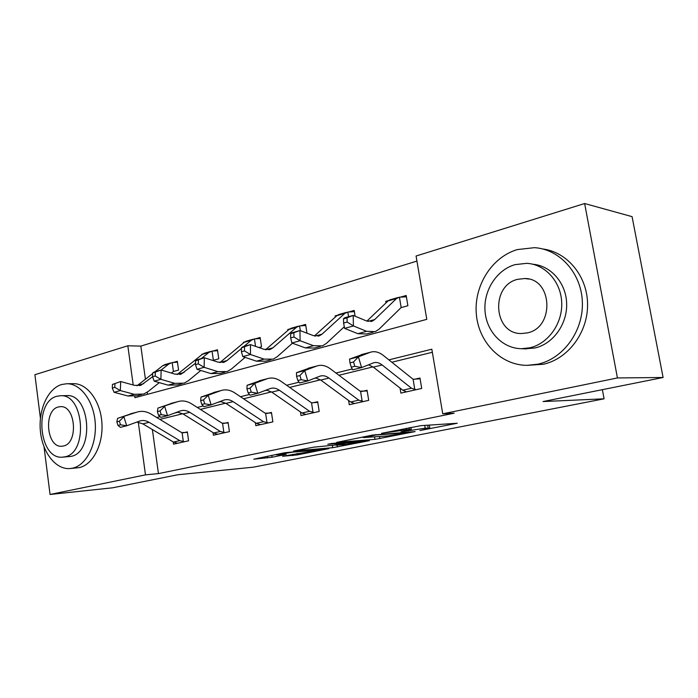 <?xml version="1.0" encoding="UTF-8"?>
<svg xmlns="http://www.w3.org/2000/svg" width="698" height="698" viewBox="0 0 698 698"><rect width="100%" height="100%" fill="white"/><g stroke="black" fill="none" stroke-linecap="round" stroke-linejoin="round"><path stroke-width="1.05" d="M419.952 430.535L457.251 423.258L420.92 425.658L381.553 433.336L409.438 429.322L411.27 429.532L401.018 431.888L425.195 428.179L429.837 428.162L419.952 430.535M282.577 456.265L297.4 454.904L328.819 448.64L284.723 452.732L253.758 459.188L272.089 457.234L286.145 454.363L276.6 454.878L292.732 452.138L319.972 449.966L282.577 456.265M134.758 396.412L134.932 397.686L426.783 319.352L416.078 256.018L584.636 203.528L632.074 216.642L663.1 377.496L543.061 401.551L604.084 398.82L253.418 467.163L177.528 474.797L112.675 487.797L50.055 494.472L44.035 446.903M663.1 377.496L617.433 377.941L442.741 413.818L431.826 349.209L388.865 359.871M152.373 429.532L158.455 473.602L454.18 413.19L442.741 413.818M158.455 473.602L145.489 474.867L50.055 494.472M374.983 439.356L415.109 431.582L372.575 435.09L336.611 442.384L374.983 439.356L374.608 437.009M369.338 440.7L332.745 447.697L293.535 451.021L313.489 447.209L334.22 445.132L344.821 442.951L327.737 444.268L331.69 443.483L369.294 440.386M604.084 398.82L602.374 389.667M432.341 352.272L391.822 362.245M373.02 366.878L338.949 375.271M320.434 379.834L289.644 387.416M271.417 391.901L243.55 398.767M225.62 403.182L200.37 409.403M182.728 413.748L159.833 419.385M400.05 388.053L400.879 393.114L421.714 388.437L419.969 378.019L414.289 379.337M348.581 400.469L349.262 404.709L368.692 400.347L367.069 390.269L361.773 391.499M300.463 411.951L301.013 415.546L319.195 411.462L317.669 401.708L312.721 402.859M255.372 422.63L255.834 425.693L272.866 421.871L271.443 412.422L266.802 413.495M213.047 432.594L213.422 435.22L229.424 431.626L228.08 422.456L223.726 423.468M173.235 441.921L173.549 444.172L188.6 440.796L187.343 431.896L183.242 432.847M416.933 261.087L140.839 346.103L145.42 379.232M147.217 392.215L147.505 394.318M400.94 307.67L407.885 305.724L406.175 295.481L400.591 297.086M388.454 300.576L385.75 301.361L386.003 302.88M355.116 316.203L354.183 310.436L348.974 311.936M337.326 315.287L335.119 315.924L335.302 317.084M306.98 333.19L305.611 324.404L300.742 325.809M289.539 329.028L287.768 329.543L287.908 330.407M258.888 347.534L261.532 346.793L260.127 337.492L255.564 338.8M244.78 341.907L243.401 342.299L243.497 342.936M213.126 360.377L218.771 358.789L217.453 349.768L213.16 350.998M202.769 353.991L201.801 354.732M173.183 371.58L178.575 370.071L177.327 361.302L173.287 362.463M163.262 365.351L162.573 365.857M584.636 203.528L617.433 377.941M40.423 418.372L34.9 374.713L127.83 345.78L133.196 384.991M140.839 346.103L127.83 345.78M138.283 422.194L145.489 474.867M368.823 364.853L367.811 365.106M352.246 368.972L335.947 373.02M316.159 377.932L314.231 378.412M299.014 382.19L286.608 385.27M267.081 390.121L264.359 390.793M249.483 394.492L240.496 396.726M221.24 401.507L217.837 402.353M203.284 405.966L197.298 407.449M178.322 412.16L174.326 413.155M160.086 416.689L156.753 417.517M385.75 301.361L387.442 301.51M335.119 315.924L336.488 316.011M287.768 329.543L288.85 329.587M243.401 342.299L244.23 342.325M201.731 354.287L202.341 354.296M407.623 432.804L375.882 434.985L363.326 437.559L387.765 435.971L407.623 432.804M345.222 444.513L361.581 441.712L346.417 443.047L335.869 445.211L345.222 444.513M343.512 318.829L343.599 323.043L347.133 322.057L347.037 317.826L343.512 318.829L344.393 317.895L353.179 315.4L353.424 325.94L366.607 331.306L375.315 331.637L379.145 329.116L401.158 307.53L399.431 297.191L406.393 296.816M402.292 307.295L401.158 307.53M399.431 297.191L396.569 298.482L374.704 319.544L372.261 321.141L366.328 320.897L353.179 315.4L347.037 317.826M347.133 322.057L353.424 325.94L344.611 328.383L357.838 333.688L366.59 333.984L373.186 332.204M390.383 299.712L388.036 300.943L366.895 321.115M344.611 328.383L343.599 323.043M416.025 389.72L411.48 388.236L382.129 364.967C379.084 362.602 376.143 361.913 373.317 362.899L361.599 367.593L352.708 369.8L351.251 367.174L354.82 366.284L353.537 361.983L349.977 362.881L351.251 367.174M368.57 364.801L373.343 367.131L402.781 390.199L406.463 391.866M349.977 362.881L349.532 359.121L358.406 356.853L370.071 352.359C374.381 350.841 378.848 351.905 383.472 355.544L413.094 379.258L420.1 378.796M349.532 359.121L363.571 354.026M414.848 389.781L413.094 379.258M353.537 361.983L358.406 356.853L361.599 367.593L354.82 366.284M537.905 364.182C563.077 358.807 583.371 331.367 582.368 302.33C581.6 273.284 559.77 249.16 534.45 247.668L517.288 249.587C491.671 257.161 473.89 285.883 476.306 313.926C478.479 341.994 500.632 365.246 527.06 365.359L537.905 364.182M527.06 365.359L543.323 364.251C567.849 359.008 587.829 332.798 587.576 304.546C587.533 276.286 567.3 251.943 542.73 248.977M532.792 264.228C550.914 265.659 566.183 283.056 566.654 303.7C567.291 324.326 552.99 343.913 534.991 347.97L525.079 348.843M529.913 347.787C548.166 343.66 562.597 323.593 561.716 302.627C561 281.652 545.173 264.263 526.772 263.329L515.002 264.647C496.514 269.925 483.409 290.656 485.031 311.099C486.471 331.559 502.447 348.494 521.432 348.712L529.913 347.787M517.637 279.322C490.171 285.622 493.477 334.194 521.406 333.539L527.243 332.902C554.875 327.763 552.642 278.328 524.844 278.519L517.637 279.322M72.531 468.192C86.255 465.322 96.813 444.766 95.233 422.988C93.802 401.184 80.663 383.481 66.825 383.734L61.712 384.493C47.918 388.524 38.407 409.525 40.344 430.631C42.133 451.763 55.107 469.239 69.311 468.611L72.531 468.192M70.908 468.48L79.206 467.625C92.921 464.763 103.478 444.321 101.891 422.683C100.468 401.018 87.329 383.411 73.499 383.664L66.825 383.734M60.499 395.74L57 396.246C33.757 401.446 38.643 459.354 62.288 457.181L64.801 456.85C88.41 453.089 84.126 393.672 60.499 395.74L66.711 395.609C90.33 393.559 94.614 452.636 71.004 456.379L63.3 457.111M58.379 406.969C43.355 410.154 46.443 447.636 61.677 446.258L63.405 446.013C78.577 443.431 75.742 405.311 60.517 406.655L58.379 406.969M348.572 316.709L347.822 312.05L354.375 311.64M347.822 312.05L344.856 313.35L322.022 334.168L319.483 335.764L313.393 335.625L299.983 330.529L300.079 340.737L313.515 345.702L322.459 345.876L326.437 343.364L344.297 326.743M290.638 333.845L291.816 332.85L299.983 330.529L290.638 333.845L290.665 337.928L293.945 337.003L293.919 332.911M293.945 337.003L300.079 340.737L291.886 343.006L305.358 347.918L314.336 348.066L320.269 346.47M339.324 314.405L336.89 315.644L314.432 335.956M291.886 343.006L290.665 337.928M300.332 330.66L299.599 325.922L305.785 325.504M299.599 325.922L296.545 327.24L272.927 347.796L270.309 349.384L264.097 349.34L250.486 344.611L250.442 354.497L264.088 359.112L273.206 359.147L277.298 356.652L292.445 343.215M241.447 347.813L242.878 346.775L250.486 344.611L241.447 347.813L241.421 351.766L244.475 350.911L244.501 346.95M244.475 350.911L250.442 354.497L242.808 356.608L256.48 361.18L265.624 361.189L270.964 359.749M291.589 328.147L289.094 329.386L265.545 349.742M242.808 356.608L241.421 351.766M363.388 401.542L358.772 400.155L328.941 378.054C325.844 375.812 322.834 375.192 319.92 376.187L307.809 380.916L299.555 382.966L297.837 380.515L301.152 379.695L299.904 375.541L296.598 376.379L297.837 380.515M315.671 377.845L320.766 380.07L350.666 401.987L354.471 403.54L363.309 401.542M296.598 376.379L296.458 372.68L304.703 370.568L316.752 366.031C321.202 364.496 325.774 365.455 330.468 368.902L360.124 391.159L367.183 390.976M296.458 372.68L310.933 367.523M362.218 401.612L360.578 391.43M299.904 375.541L304.703 370.568L307.809 380.916L301.152 379.695M314.231 412.579L309.563 411.288L279.383 390.252C276.251 388.123 273.188 387.556 270.196 388.568L257.789 393.314L250.093 395.216L248.156 392.922L251.236 392.154L250.024 388.158L246.944 388.934L248.156 392.922M266.392 390.016L271.749 392.128L301.981 413.007L305.89 414.455M246.944 388.934L247.075 385.296L254.761 383.333L267.107 378.77C271.662 377.217 276.321 378.08 281.067 381.361L311.535 402.807L317.773 402.353M247.075 385.296L261.89 380.105M313.07 412.649L311.535 402.807M250.024 388.158L254.761 383.333L257.789 393.314L251.236 392.154M255.547 346.365L254.43 338.923L260.284 338.495M241.438 348.494L227.042 360.534L224.372 362.105L218.064 362.149L204.322 357.742L204.156 367.331L217.933 371.633L227.199 371.545L231.378 369.067L245.111 357.376M246.874 341.017L244.317 342.256L219.879 362.576M195.553 360.849L197.202 359.767L204.322 357.742L195.553 360.849L195.484 364.679L198.337 363.876L198.407 360.037M198.337 363.876L204.156 367.331L197.028 369.303L210.822 373.561L220.106 373.456L224.904 372.156M254.43 338.923L251.306 340.249L243.82 346.505M197.028 369.303L195.484 364.679M212.942 360.508L213.37 360.238L212.044 351.12L217.584 350.693M214.478 359.994L213.37 360.238M195.51 363.23L181.358 374.023L174.989 374.137L161.151 370.019L160.88 379.328L174.753 383.342L184.124 383.15L188.381 380.698L200.815 370.472M204.898 353.092L202.298 354.331L177.118 374.556M152.653 373.029L154.485 371.912L161.151 370.019L152.653 373.029L152.539 376.754L155.209 376.004L155.322 372.278M155.209 376.004L160.88 379.328L154.206 381.178L168.096 385.148L177.475 384.938L181.794 383.778M212.044 351.12L208.859 352.446L201.207 358.624M154.206 381.178L152.539 376.754M171.324 373.046L173.427 371.449L172.179 362.594L177.449 362.157M174.526 371.205L173.427 371.449M152.548 376.772L141.013 385.2L134.592 385.383L120.693 381.527L120.335 390.566L134.269 394.318L143.701 394.038L148.02 391.613L159.292 382.635M152.635 373.605L136.991 385.785M112.448 384.45L120.693 381.527L112.448 384.45L112.299 388.062L114.804 387.364L114.952 383.743M114.804 387.364L120.335 390.566L114.079 392.302L128.013 396.019L137.462 395.722L141.362 394.667M165.417 364.461L162.782 365.691L154.982 371.772M172.179 362.594L168.96 363.92L161.159 370.027M114.079 392.302L112.299 388.062M268.215 422.909L263.521 421.705L233.088 401.647C229.939 399.614 226.833 399.108 223.788 400.12L211.136 404.866L203.956 406.646L201.835 404.491L204.706 403.776L203.519 399.91L200.649 400.643L201.835 404.491M220.359 401.402L225.96 403.4L256.419 423.311L260.398 424.672M200.649 400.643L201.015 397.066L208.187 395.225L220.76 390.653C225.41 389.091 230.131 389.868 234.912 392.991L265.17 413.199L271.531 413.007M201.015 397.066L216.092 391.848M267.064 422.988L265.633 413.443M203.519 399.91L208.187 395.225L211.136 404.866L204.706 403.776M225.061 432.603L220.341 431.477L189.76 412.309C186.593 410.372 183.461 409.909 180.363 410.93L167.537 415.668L160.81 417.334L158.533 415.31L161.221 414.638L160.069 410.904L157.382 411.584L158.533 415.31M177.275 412.064L183.068 413.958L213.667 432.978L217.715 434.252M157.382 411.584L157.949 408.068L177.414 401.778C182.126 400.207 186.881 400.914 191.688 403.889L222.104 423.197L228.159 422.997M157.949 408.068L173.226 402.851M223.918 432.69L222.575 423.424M160.069 410.904L164.658 406.349L167.537 415.668L161.221 414.638M184.49 441.721L179.77 440.656L149.102 422.316C145.934 420.458 142.776 420.039 139.652 421.06L126.696 425.78L120.388 427.351L117.971 425.44L120.492 424.803L119.367 421.191L116.845 421.828L117.971 425.44M136.869 422.072L142.82 423.861L173.488 442.07L177.589 443.265M116.845 421.828L117.587 418.372L136.764 412.204C141.528 410.633 146.318 411.27 151.134 414.115L181.628 432.586L187.413 432.394M117.587 418.372L133.013 413.164M183.365 441.799L182.099 432.812M119.367 421.191L123.886 416.767L126.696 425.78L120.492 424.803M427.691 425.187L428.153 427.97M424.724 425.396L425.195 428.179M409.176 427.734L409.438 429.322M406.14 428.345L406.332 429.549M379.45 436.625L379.773 438.641M408.217 432.01L408.295 432.507M375.812 434.54L375.882 434.985M337.143 445.202L337.431 446.999M332.396 445.464L332.745 447.697M344.079 442.462L344.149 442.916M359.828 441.162L359.898 441.607M351.216 441.869L351.295 442.323M346.295 442.279L346.417 443.047M271.801 455.323L272.089 457.234M267.125 456.265L267.369 457.94M297.174 453.403L297.4 454.904M292.628 454.267L292.828 455.593M402.214 307.295L400.975 307.644M374.704 319.544L367.942 321.42M366.607 331.306L357.838 333.688M396.569 298.482L388.036 300.943M406.445 391.857L415.947 389.728M373.343 367.131L382.129 364.967M361.215 354.636L370.027 352.377M402.781 390.199L411.48 388.236M322.022 334.168L315.051 336.104M313.515 345.702L305.358 347.918M344.856 313.35L336.89 315.644M272.927 347.796L265.772 349.785M264.088 359.112L256.48 361.18M296.545 327.24L289.094 329.386M320.766 380.07L328.941 378.054M308.507 368.151L316.7 366.049M350.666 401.987L358.772 400.155M305.864 414.446L314.152 412.588M271.749 392.128L279.383 390.252M259.412 380.742L267.055 378.787M301.981 413.007L309.563 411.288M227.042 360.534L219.975 362.498M217.933 371.633L210.822 373.561M251.306 340.249L244.317 342.256M214.399 360.002L213.16 360.351M184.089 372.462L177.449 374.303M174.753 383.342L168.096 385.148M208.859 352.446L202.298 354.331M174.456 371.214L173.226 371.554M143.771 383.647L137.541 385.383M134.269 394.318L128.013 396.019M168.96 363.92L162.782 365.691M260.371 424.663L268.145 422.918M225.96 403.4L233.088 401.647M213.571 392.503L220.716 390.671M256.419 423.311L263.521 421.705M217.689 434.252L224.983 432.612M183.068 413.958L189.76 412.309M170.67 403.505L177.362 401.795M213.667 432.978L220.341 431.477M177.554 443.265L184.42 441.721M142.82 423.861L149.102 422.316M130.439 413.827L136.721 412.221M173.488 442.07L179.77 440.656M429.322 425.073L429.802 427.935M410.913 427.385L411.235 429.296M408.592 431.983L408.679 432.498M363.23 436.965L363.326 437.559M344.733 442.401L344.812 442.898M361.477 441.031L361.555 441.564M319.876 449.338L319.954 449.835M276.521 454.372L276.6 454.878M372.261 321.141L370.874 321.525M398.078 297.496L389.563 299.948M361.259 354.619L370.071 352.359M528.683 279.052L524.844 278.519M526.545 348.895L521.432 348.712M62.244 446.214L61.677 446.258M319.483 335.764L318.052 336.157M346.426 312.364L338.469 314.65M270.309 349.384L268.843 349.785M298.159 326.254L290.717 328.392M308.56 368.134L316.752 366.031M259.464 380.724L267.107 378.77M224.372 362.105L222.871 362.524M252.964 339.263L245.984 341.27M181.358 374.023L179.848 374.442M210.552 351.469L203.999 353.354M141.013 385.2L139.487 385.619M170.678 362.943L164.501 364.722M213.623 392.485L220.76 390.653M170.722 403.488L177.414 401.778M130.491 413.809L136.764 412.204"/></g></svg>
